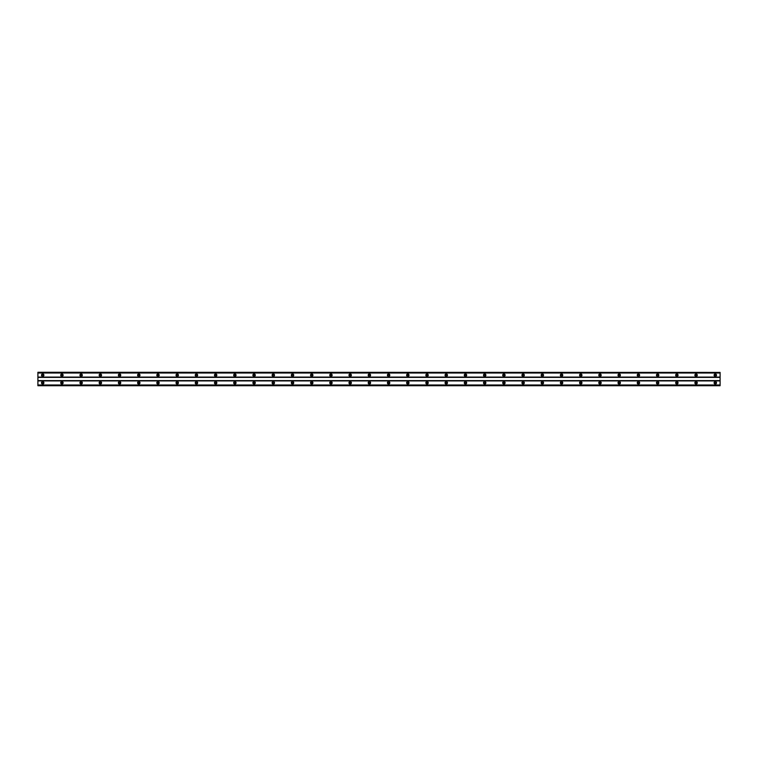<?xml version="1.0" encoding="UTF-8"?>
<svg xmlns="http://www.w3.org/2000/svg" width="758" height="758" viewBox="0 0 758 758"><rect width="100%" height="100%" fill="white"/><g stroke="black" fill="none" stroke-linecap="round" stroke-linejoin="round"><path stroke-width="1.14" d="M42.704 383.567A0.72 0.72 0 0 1 41.984 382.847A0.72 0.72 0 0 1 42.704 382.127A0.72 0.72 0 0 1 43.424 382.847A0.72 0.72 0 0 1 42.704 383.567M715.296 383.567A0.72 0.72 0 0 1 714.576 382.847A0.72 0.72 0 0 1 715.296 382.127A0.72 0.72 0 0 1 716.016 382.847A0.72 0.72 0 0 1 715.296 383.567M696.081 383.567A0.72 0.72 0 0 1 695.361 382.847A0.72 0.72 0 0 1 696.081 382.127A0.72 0.72 0 0 1 696.801 382.847A0.72 0.72 0 0 1 696.081 383.567M676.866 383.567A0.72 0.72 0 0 1 676.145 382.847A0.72 0.72 0 0 1 676.866 382.127A0.72 0.72 0 0 1 677.586 382.847A0.72 0.72 0 0 1 676.866 383.567M657.641 383.567A0.72 0.72 0 0 1 656.921 382.847A0.72 0.72 0 0 1 657.641 382.127A0.72 0.72 0 0 1 658.37 382.847A0.72 0.72 0 0 1 657.641 383.567M638.425 383.567A0.72 0.72 0 0 1 637.705 382.847A0.72 0.72 0 0 1 638.425 382.127A0.72 0.72 0 0 1 639.146 382.847A0.72 0.72 0 0 1 638.425 383.567M619.21 383.567A0.72 0.72 0 0 1 618.49 382.847A0.72 0.72 0 0 1 619.21 382.127A0.72 0.72 0 0 1 619.93 382.847A0.72 0.72 0 0 1 619.21 383.567M599.995 383.567A0.72 0.72 0 0 1 599.275 382.847A0.72 0.72 0 0 1 599.995 382.127A0.72 0.72 0 0 1 600.715 382.847A0.72 0.72 0 0 1 599.995 383.567M580.78 383.567A0.72 0.72 0 0 1 580.06 382.847A0.72 0.72 0 0 1 580.78 382.127A0.72 0.72 0 0 1 581.5 382.847A0.72 0.72 0 0 1 580.78 383.567M561.564 383.567A0.72 0.72 0 0 1 560.844 382.847A0.72 0.72 0 0 1 561.564 382.127A0.72 0.72 0 0 1 562.284 382.847A0.72 0.72 0 0 1 561.564 383.567M542.34 383.567A0.72 0.72 0 0 1 541.619 382.847A0.72 0.72 0 0 1 542.34 382.127A0.72 0.72 0 0 1 543.06 382.847A0.72 0.72 0 0 1 542.34 383.567M523.124 383.567A0.72 0.72 0 0 1 522.404 382.847A0.72 0.72 0 0 1 523.124 382.127A0.72 0.72 0 0 1 523.844 382.847A0.72 0.72 0 0 1 523.124 383.567M503.909 383.567A0.72 0.72 0 0 1 503.189 382.847A0.72 0.72 0 0 1 503.909 382.127A0.72 0.72 0 0 1 504.629 382.847A0.72 0.72 0 0 1 503.909 383.567M484.694 383.567A0.72 0.72 0 0 1 483.974 382.847A0.72 0.72 0 0 1 484.694 382.127A0.72 0.72 0 0 1 485.414 382.847A0.72 0.72 0 0 1 484.694 383.567M465.478 383.567A0.72 0.72 0 0 1 464.758 382.847A0.72 0.72 0 0 1 465.478 382.127A0.72 0.72 0 0 1 466.198 382.847A0.72 0.72 0 0 1 465.478 383.567M446.263 383.567A0.72 0.72 0 0 1 445.543 382.847A0.72 0.72 0 0 1 446.263 382.127A0.72 0.72 0 0 1 446.983 382.847A0.72 0.72 0 0 1 446.263 383.567M427.038 383.567A0.72 0.72 0 0 1 426.318 382.847A0.72 0.72 0 0 1 427.038 382.127A0.72 0.72 0 0 1 427.758 382.847A0.72 0.72 0 0 1 427.038 383.567M407.823 383.567A0.72 0.72 0 0 1 407.103 382.847A0.72 0.72 0 0 1 407.823 382.127A0.72 0.72 0 0 1 408.543 382.847A0.72 0.72 0 0 1 407.823 383.567M388.608 383.567A0.72 0.72 0 0 1 387.888 382.847A0.72 0.72 0 0 1 388.608 382.127A0.72 0.72 0 0 1 389.328 382.847A0.72 0.72 0 0 1 388.608 383.567M369.392 383.567A0.72 0.72 0 0 1 368.672 382.847A0.72 0.72 0 0 1 369.392 382.127A0.72 0.72 0 0 1 370.112 382.847A0.72 0.72 0 0 1 369.392 383.567M350.177 383.567A0.72 0.72 0 0 1 349.457 382.847A0.72 0.72 0 0 1 350.177 382.127A0.72 0.72 0 0 1 350.897 382.847A0.72 0.72 0 0 1 350.177 383.567M330.962 383.567A0.72 0.72 0 0 1 330.242 382.847A0.72 0.72 0 0 1 330.962 382.127A0.72 0.72 0 0 1 331.682 382.847A0.72 0.72 0 0 1 330.962 383.567M311.737 383.567A0.72 0.72 0 0 1 311.017 382.847A0.72 0.72 0 0 1 311.737 382.127A0.72 0.72 0 0 1 312.457 382.847A0.72 0.72 0 0 1 311.737 383.567M292.522 383.567A0.72 0.72 0 0 1 291.802 382.847A0.72 0.72 0 0 1 292.522 382.127A0.72 0.72 0 0 1 293.242 382.847A0.72 0.72 0 0 1 292.522 383.567M273.306 383.567A0.72 0.72 0 0 1 272.586 382.847A0.72 0.72 0 0 1 273.306 382.127A0.72 0.72 0 0 1 274.026 382.847A0.72 0.72 0 0 1 273.306 383.567M254.091 383.567A0.72 0.72 0 0 1 253.371 382.847A0.72 0.72 0 0 1 254.091 382.127A0.72 0.72 0 0 1 254.811 382.847A0.72 0.72 0 0 1 254.091 383.567M234.876 383.567A0.72 0.72 0 0 1 234.156 382.847A0.72 0.72 0 0 1 234.876 382.127A0.72 0.72 0 0 1 235.596 382.847A0.72 0.72 0 0 1 234.876 383.567M215.66 383.567A0.72 0.72 0 0 1 214.94 382.847A0.72 0.72 0 0 1 215.66 382.127A0.72 0.72 0 0 1 216.381 382.847A0.72 0.72 0 0 1 215.66 383.567M196.436 383.567A0.72 0.72 0 0 1 195.716 382.847A0.72 0.72 0 0 1 196.436 382.127A0.72 0.72 0 0 1 197.156 382.847A0.72 0.72 0 0 1 196.436 383.567M177.22 383.567A0.72 0.72 0 0 1 176.5 382.847A0.72 0.72 0 0 1 177.22 382.127A0.72 0.72 0 0 1 177.941 382.847A0.72 0.72 0 0 1 177.22 383.567M158.005 383.567A0.72 0.72 0 0 1 157.285 382.847A0.72 0.72 0 0 1 158.005 382.127A0.72 0.72 0 0 1 158.725 382.847A0.72 0.72 0 0 1 158.005 383.567M138.79 383.567A0.72 0.72 0 0 1 138.07 382.847A0.72 0.72 0 0 1 138.79 382.127A0.72 0.72 0 0 1 139.51 382.847A0.72 0.72 0 0 1 138.79 383.567M119.575 383.567A0.72 0.72 0 0 1 118.854 382.847A0.72 0.72 0 0 1 119.575 382.127A0.72 0.72 0 0 1 120.295 382.847A0.72 0.72 0 0 1 119.575 383.567M100.359 383.567A0.72 0.72 0 0 1 99.63 382.847A0.72 0.72 0 0 1 100.359 382.127A0.72 0.72 0 0 1 101.079 382.847A0.72 0.72 0 0 1 100.359 383.567M81.134 383.567A0.72 0.72 0 0 1 80.414 382.847A0.72 0.72 0 0 1 81.134 382.127A0.72 0.72 0 0 1 81.855 382.847A0.72 0.72 0 0 1 81.134 383.567M61.919 383.567A0.72 0.72 0 0 1 61.199 382.847A0.72 0.72 0 0 1 61.919 382.127A0.72 0.72 0 0 1 62.639 382.847A0.72 0.72 0 0 1 61.919 383.567M42.704 381.644A1.203 1.203 0 0 0 41.5 382.847A1.203 1.203 0 0 0 42.704 384.041A1.203 1.203 0 0 0 43.907 382.847A1.203 1.203 0 0 0 42.704 381.644M715.296 381.644A1.203 1.203 0 0 0 714.093 382.847A1.203 1.203 0 0 0 715.296 384.041A1.203 1.203 0 0 0 716.5 382.847A1.203 1.203 0 0 0 715.296 381.644M696.081 381.644A1.203 1.203 0 0 0 694.878 382.847A1.203 1.203 0 0 0 696.081 384.041A1.203 1.203 0 0 0 697.284 382.847A1.203 1.203 0 0 0 696.081 381.644M676.866 381.644A1.203 1.203 0 0 0 675.662 382.847A1.203 1.203 0 0 0 676.866 384.041A1.203 1.203 0 0 0 678.059 382.847A1.203 1.203 0 0 0 676.866 381.644M657.641 381.644A1.203 1.203 0 0 0 656.447 382.847A1.203 1.203 0 0 0 657.641 384.041A1.203 1.203 0 0 0 658.844 382.847A1.203 1.203 0 0 0 657.641 381.644M638.425 381.644A1.203 1.203 0 0 0 637.232 382.847A1.203 1.203 0 0 0 638.425 384.041A1.203 1.203 0 0 0 639.629 382.847A1.203 1.203 0 0 0 638.425 381.644M619.21 381.644A1.203 1.203 0 0 0 618.007 382.847A1.203 1.203 0 0 0 619.21 384.041A1.203 1.203 0 0 0 620.414 382.847A1.203 1.203 0 0 0 619.21 381.644M599.995 381.644A1.203 1.203 0 0 0 598.792 382.847A1.203 1.203 0 0 0 599.995 384.041A1.203 1.203 0 0 0 601.198 382.847A1.203 1.203 0 0 0 599.995 381.644M580.78 381.644A1.203 1.203 0 0 0 579.576 382.847A1.203 1.203 0 0 0 580.78 384.041A1.203 1.203 0 0 0 581.983 382.847A1.203 1.203 0 0 0 580.78 381.644M561.564 381.644A1.203 1.203 0 0 0 560.361 382.847A1.203 1.203 0 0 0 561.564 384.041A1.203 1.203 0 0 0 562.758 382.847A1.203 1.203 0 0 0 561.564 381.644M542.34 381.644A1.203 1.203 0 0 0 541.146 382.847A1.203 1.203 0 0 0 542.34 384.041A1.203 1.203 0 0 0 543.543 382.847A1.203 1.203 0 0 0 542.34 381.644M523.124 381.644A1.203 1.203 0 0 0 521.93 382.847A1.203 1.203 0 0 0 523.124 384.041A1.203 1.203 0 0 0 524.328 382.847A1.203 1.203 0 0 0 523.124 381.644M503.909 381.644A1.203 1.203 0 0 0 502.706 382.847A1.203 1.203 0 0 0 503.909 384.041A1.203 1.203 0 0 0 505.112 382.847A1.203 1.203 0 0 0 503.909 381.644M484.694 381.644A1.203 1.203 0 0 0 483.49 382.847A1.203 1.203 0 0 0 484.694 384.041A1.203 1.203 0 0 0 485.897 382.847A1.203 1.203 0 0 0 484.694 381.644M465.478 381.644A1.203 1.203 0 0 0 464.275 382.847A1.203 1.203 0 0 0 465.478 384.041A1.203 1.203 0 0 0 466.682 382.847A1.203 1.203 0 0 0 465.478 381.644M446.263 381.644A1.203 1.203 0 0 0 445.06 382.847A1.203 1.203 0 0 0 446.263 384.041A1.203 1.203 0 0 0 447.457 382.847A1.203 1.203 0 0 0 446.263 381.644M427.038 381.644A1.203 1.203 0 0 0 425.844 382.847A1.203 1.203 0 0 0 427.038 384.041A1.203 1.203 0 0 0 428.242 382.847A1.203 1.203 0 0 0 427.038 381.644M407.823 381.644A1.203 1.203 0 0 0 406.62 382.847A1.203 1.203 0 0 0 407.823 384.041A1.203 1.203 0 0 0 409.026 382.847A1.203 1.203 0 0 0 407.823 381.644M388.608 381.644A1.203 1.203 0 0 0 387.404 382.847A1.203 1.203 0 0 0 388.608 384.041A1.203 1.203 0 0 0 389.811 382.847A1.203 1.203 0 0 0 388.608 381.644M369.392 381.644A1.203 1.203 0 0 0 368.189 382.847A1.203 1.203 0 0 0 369.392 384.041A1.203 1.203 0 0 0 370.596 382.847A1.203 1.203 0 0 0 369.392 381.644M350.177 381.644A1.203 1.203 0 0 0 348.974 382.847A1.203 1.203 0 0 0 350.177 384.041A1.203 1.203 0 0 0 351.38 382.847A1.203 1.203 0 0 0 350.177 381.644M330.962 381.644A1.203 1.203 0 0 0 329.758 382.847A1.203 1.203 0 0 0 330.962 384.041A1.203 1.203 0 0 0 332.156 382.847A1.203 1.203 0 0 0 330.962 381.644M311.737 381.644A1.203 1.203 0 0 0 310.543 382.847A1.203 1.203 0 0 0 311.737 384.041A1.203 1.203 0 0 0 312.94 382.847A1.203 1.203 0 0 0 311.737 381.644M292.522 381.644A1.203 1.203 0 0 0 291.318 382.847A1.203 1.203 0 0 0 292.522 384.041A1.203 1.203 0 0 0 293.725 382.847A1.203 1.203 0 0 0 292.522 381.644M273.306 381.644A1.203 1.203 0 0 0 272.103 382.847A1.203 1.203 0 0 0 273.306 384.041A1.203 1.203 0 0 0 274.51 382.847A1.203 1.203 0 0 0 273.306 381.644M254.091 381.644A1.203 1.203 0 0 0 252.888 382.847A1.203 1.203 0 0 0 254.091 384.041A1.203 1.203 0 0 0 255.294 382.847A1.203 1.203 0 0 0 254.091 381.644M234.876 381.644A1.203 1.203 0 0 0 233.672 382.847A1.203 1.203 0 0 0 234.876 384.041A1.203 1.203 0 0 0 236.07 382.847A1.203 1.203 0 0 0 234.876 381.644M215.66 381.644A1.203 1.203 0 0 0 214.457 382.847A1.203 1.203 0 0 0 215.66 384.041A1.203 1.203 0 0 0 216.854 382.847A1.203 1.203 0 0 0 215.66 381.644M196.436 381.644A1.203 1.203 0 0 0 195.242 382.847A1.203 1.203 0 0 0 196.436 384.041A1.203 1.203 0 0 0 197.639 382.847A1.203 1.203 0 0 0 196.436 381.644M177.22 381.644A1.203 1.203 0 0 0 176.017 382.847A1.203 1.203 0 0 0 177.22 384.041A1.203 1.203 0 0 0 178.424 382.847A1.203 1.203 0 0 0 177.22 381.644M158.005 381.644A1.203 1.203 0 0 0 156.802 382.847A1.203 1.203 0 0 0 158.005 384.041A1.203 1.203 0 0 0 159.208 382.847A1.203 1.203 0 0 0 158.005 381.644M138.79 381.644A1.203 1.203 0 0 0 137.586 382.847A1.203 1.203 0 0 0 138.79 384.041A1.203 1.203 0 0 0 139.993 382.847A1.203 1.203 0 0 0 138.79 381.644M119.575 381.644A1.203 1.203 0 0 0 118.371 382.847A1.203 1.203 0 0 0 119.575 384.041A1.203 1.203 0 0 0 120.768 382.847A1.203 1.203 0 0 0 119.575 381.644M100.359 381.644A1.203 1.203 0 0 0 99.156 382.847A1.203 1.203 0 0 0 100.359 384.041A1.203 1.203 0 0 0 101.553 382.847A1.203 1.203 0 0 0 100.359 381.644M81.134 381.644A1.203 1.203 0 0 0 79.941 382.847A1.203 1.203 0 0 0 81.134 384.041A1.203 1.203 0 0 0 82.338 382.847A1.203 1.203 0 0 0 81.134 381.644M61.919 381.644A1.203 1.203 0 0 0 60.716 382.847A1.203 1.203 0 0 0 61.919 384.041A1.203 1.203 0 0 0 63.122 382.847A1.203 1.203 0 0 0 61.919 381.644M42.704 373.959A1.203 1.203 0 0 0 41.5 375.153A1.203 1.203 0 0 0 42.704 376.356A1.203 1.203 0 0 0 43.907 375.153A1.203 1.203 0 0 0 42.704 373.959M715.296 373.959A1.203 1.203 0 0 0 714.093 375.153A1.203 1.203 0 0 0 715.296 376.356A1.203 1.203 0 0 0 716.5 375.153A1.203 1.203 0 0 0 715.296 373.959M696.081 373.959A1.203 1.203 0 0 0 694.878 375.153A1.203 1.203 0 0 0 696.081 376.356A1.203 1.203 0 0 0 697.284 375.153A1.203 1.203 0 0 0 696.081 373.959M676.866 373.959A1.203 1.203 0 0 0 675.662 375.153A1.203 1.203 0 0 0 676.866 376.356A1.203 1.203 0 0 0 678.059 375.153A1.203 1.203 0 0 0 676.866 373.959M657.641 373.959A1.203 1.203 0 0 0 656.447 375.153A1.203 1.203 0 0 0 657.641 376.356A1.203 1.203 0 0 0 658.844 375.153A1.203 1.203 0 0 0 657.641 373.959M638.425 373.959A1.203 1.203 0 0 0 637.232 375.153A1.203 1.203 0 0 0 638.425 376.356A1.203 1.203 0 0 0 639.629 375.153A1.203 1.203 0 0 0 638.425 373.959M619.21 373.959A1.203 1.203 0 0 0 618.007 375.153A1.203 1.203 0 0 0 619.21 376.356A1.203 1.203 0 0 0 620.414 375.153A1.203 1.203 0 0 0 619.21 373.959M599.995 373.959A1.203 1.203 0 0 0 598.792 375.153A1.203 1.203 0 0 0 599.995 376.356A1.203 1.203 0 0 0 601.198 375.153A1.203 1.203 0 0 0 599.995 373.959M580.78 373.959A1.203 1.203 0 0 0 579.576 375.153A1.203 1.203 0 0 0 580.78 376.356A1.203 1.203 0 0 0 581.983 375.153A1.203 1.203 0 0 0 580.78 373.959M561.564 373.959A1.203 1.203 0 0 0 560.361 375.153A1.203 1.203 0 0 0 561.564 376.356A1.203 1.203 0 0 0 562.758 375.153A1.203 1.203 0 0 0 561.564 373.959M542.34 373.959A1.203 1.203 0 0 0 541.146 375.153A1.203 1.203 0 0 0 542.34 376.356A1.203 1.203 0 0 0 543.543 375.153A1.203 1.203 0 0 0 542.34 373.959M523.124 373.959A1.203 1.203 0 0 0 521.93 375.153A1.203 1.203 0 0 0 523.124 376.356A1.203 1.203 0 0 0 524.328 375.153A1.203 1.203 0 0 0 523.124 373.959M503.909 373.959A1.203 1.203 0 0 0 502.706 375.153A1.203 1.203 0 0 0 503.909 376.356A1.203 1.203 0 0 0 505.112 375.153A1.203 1.203 0 0 0 503.909 373.959M484.694 373.959A1.203 1.203 0 0 0 483.49 375.153A1.203 1.203 0 0 0 484.694 376.356A1.203 1.203 0 0 0 485.897 375.153A1.203 1.203 0 0 0 484.694 373.959M465.478 373.959A1.203 1.203 0 0 0 464.275 375.153A1.203 1.203 0 0 0 465.478 376.356A1.203 1.203 0 0 0 466.682 375.153A1.203 1.203 0 0 0 465.478 373.959M446.263 373.959A1.203 1.203 0 0 0 445.06 375.153A1.203 1.203 0 0 0 446.263 376.356A1.203 1.203 0 0 0 447.457 375.153A1.203 1.203 0 0 0 446.263 373.959M427.038 373.959A1.203 1.203 0 0 0 425.844 375.153A1.203 1.203 0 0 0 427.038 376.356A1.203 1.203 0 0 0 428.242 375.153A1.203 1.203 0 0 0 427.038 373.959M407.823 373.959A1.203 1.203 0 0 0 406.62 375.153A1.203 1.203 0 0 0 407.823 376.356A1.203 1.203 0 0 0 409.026 375.153A1.203 1.203 0 0 0 407.823 373.959M388.608 373.959A1.203 1.203 0 0 0 387.404 375.153A1.203 1.203 0 0 0 388.608 376.356A1.203 1.203 0 0 0 389.811 375.153A1.203 1.203 0 0 0 388.608 373.959M369.392 373.959A1.203 1.203 0 0 0 368.189 375.153A1.203 1.203 0 0 0 369.392 376.356A1.203 1.203 0 0 0 370.596 375.153A1.203 1.203 0 0 0 369.392 373.959M350.177 373.959A1.203 1.203 0 0 0 348.974 375.153A1.203 1.203 0 0 0 350.177 376.356A1.203 1.203 0 0 0 351.38 375.153A1.203 1.203 0 0 0 350.177 373.959M330.962 373.959A1.203 1.203 0 0 0 329.758 375.153A1.203 1.203 0 0 0 330.962 376.356A1.203 1.203 0 0 0 332.156 375.153A1.203 1.203 0 0 0 330.962 373.959M311.737 373.959A1.203 1.203 0 0 0 310.543 375.153A1.203 1.203 0 0 0 311.737 376.356A1.203 1.203 0 0 0 312.94 375.153A1.203 1.203 0 0 0 311.737 373.959M292.522 373.959A1.203 1.203 0 0 0 291.318 375.153A1.203 1.203 0 0 0 292.522 376.356A1.203 1.203 0 0 0 293.725 375.153A1.203 1.203 0 0 0 292.522 373.959M273.306 373.959A1.203 1.203 0 0 0 272.103 375.153A1.203 1.203 0 0 0 273.306 376.356A1.203 1.203 0 0 0 274.51 375.153A1.203 1.203 0 0 0 273.306 373.959M254.091 373.959A1.203 1.203 0 0 0 252.888 375.153A1.203 1.203 0 0 0 254.091 376.356A1.203 1.203 0 0 0 255.294 375.153A1.203 1.203 0 0 0 254.091 373.959M234.876 373.959A1.203 1.203 0 0 0 233.672 375.153A1.203 1.203 0 0 0 234.876 376.356A1.203 1.203 0 0 0 236.07 375.153A1.203 1.203 0 0 0 234.876 373.959M215.66 373.959A1.203 1.203 0 0 0 214.457 375.153A1.203 1.203 0 0 0 215.66 376.356A1.203 1.203 0 0 0 216.854 375.153A1.203 1.203 0 0 0 215.66 373.959M196.436 373.959A1.203 1.203 0 0 0 195.242 375.153A1.203 1.203 0 0 0 196.436 376.356A1.203 1.203 0 0 0 197.639 375.153A1.203 1.203 0 0 0 196.436 373.959M177.22 373.959A1.203 1.203 0 0 0 176.017 375.153A1.203 1.203 0 0 0 177.22 376.356A1.203 1.203 0 0 0 178.424 375.153A1.203 1.203 0 0 0 177.22 373.959M158.005 373.959A1.203 1.203 0 0 0 156.802 375.153A1.203 1.203 0 0 0 158.005 376.356A1.203 1.203 0 0 0 159.208 375.153A1.203 1.203 0 0 0 158.005 373.959M138.79 373.959A1.203 1.203 0 0 0 137.586 375.153A1.203 1.203 0 0 0 138.79 376.356A1.203 1.203 0 0 0 139.993 375.153A1.203 1.203 0 0 0 138.79 373.959M119.575 373.959A1.203 1.203 0 0 0 118.371 375.153A1.203 1.203 0 0 0 119.575 376.356A1.203 1.203 0 0 0 120.768 375.153A1.203 1.203 0 0 0 119.575 373.959M100.359 373.959A1.203 1.203 0 0 0 99.156 375.153A1.203 1.203 0 0 0 100.359 376.356A1.203 1.203 0 0 0 101.553 375.153A1.203 1.203 0 0 0 100.359 373.959M81.134 373.959A1.203 1.203 0 0 0 79.941 375.153A1.203 1.203 0 0 0 81.134 376.356A1.203 1.203 0 0 0 82.338 375.153A1.203 1.203 0 0 0 81.134 373.959M61.919 373.959A1.203 1.203 0 0 0 60.716 375.153A1.203 1.203 0 0 0 61.919 376.356A1.203 1.203 0 0 0 63.122 375.153A1.203 1.203 0 0 0 61.919 373.959M42.704 375.873A0.72 0.72 0 0 1 41.984 375.153A0.72 0.72 0 0 1 42.704 374.433A0.72 0.72 0 0 1 43.424 375.153A0.72 0.72 0 0 1 42.704 375.873M715.296 375.873A0.72 0.72 0 0 1 714.576 375.153A0.72 0.72 0 0 1 715.296 374.433A0.72 0.72 0 0 1 716.016 375.153A0.72 0.72 0 0 1 715.296 375.873M696.081 375.873A0.72 0.72 0 0 1 695.361 375.153A0.72 0.72 0 0 1 696.081 374.433A0.72 0.72 0 0 1 696.801 375.153A0.72 0.72 0 0 1 696.081 375.873M676.866 375.873A0.72 0.72 0 0 1 676.145 375.153A0.72 0.72 0 0 1 676.866 374.433A0.72 0.72 0 0 1 677.586 375.153A0.72 0.72 0 0 1 676.866 375.873M657.641 375.873A0.72 0.72 0 0 1 656.921 375.153A0.72 0.72 0 0 1 657.641 374.433A0.72 0.72 0 0 1 658.37 375.153A0.72 0.72 0 0 1 657.641 375.873M638.425 375.873A0.72 0.72 0 0 1 637.705 375.153A0.72 0.72 0 0 1 638.425 374.433A0.72 0.72 0 0 1 639.146 375.153A0.72 0.72 0 0 1 638.425 375.873M619.21 375.873A0.72 0.72 0 0 1 618.49 375.153A0.72 0.72 0 0 1 619.21 374.433A0.72 0.72 0 0 1 619.93 375.153A0.72 0.72 0 0 1 619.21 375.873M599.995 375.873A0.72 0.72 0 0 1 599.275 375.153A0.72 0.72 0 0 1 599.995 374.433A0.72 0.72 0 0 1 600.715 375.153A0.72 0.72 0 0 1 599.995 375.873M580.78 375.873A0.72 0.72 0 0 1 580.06 375.153A0.72 0.72 0 0 1 580.78 374.433A0.72 0.72 0 0 1 581.5 375.153A0.72 0.72 0 0 1 580.78 375.873M561.564 375.873A0.72 0.72 0 0 1 560.844 375.153A0.72 0.72 0 0 1 561.564 374.433A0.72 0.72 0 0 1 562.284 375.153A0.72 0.72 0 0 1 561.564 375.873M542.34 375.873A0.72 0.72 0 0 1 541.619 375.153A0.72 0.72 0 0 1 542.34 374.433A0.72 0.72 0 0 1 543.06 375.153A0.72 0.72 0 0 1 542.34 375.873M523.124 375.873A0.72 0.72 0 0 1 522.404 375.153A0.72 0.72 0 0 1 523.124 374.433A0.72 0.72 0 0 1 523.844 375.153A0.72 0.72 0 0 1 523.124 375.873M503.909 375.873A0.72 0.72 0 0 1 503.189 375.153A0.72 0.72 0 0 1 503.909 374.433A0.72 0.72 0 0 1 504.629 375.153A0.72 0.72 0 0 1 503.909 375.873M484.694 375.873A0.72 0.72 0 0 1 483.974 375.153A0.72 0.72 0 0 1 484.694 374.433A0.72 0.72 0 0 1 485.414 375.153A0.72 0.72 0 0 1 484.694 375.873M465.478 375.873A0.72 0.72 0 0 1 464.758 375.153A0.72 0.72 0 0 1 465.478 374.433A0.72 0.72 0 0 1 466.198 375.153A0.72 0.72 0 0 1 465.478 375.873M446.263 375.873A0.72 0.72 0 0 1 445.543 375.153A0.72 0.72 0 0 1 446.263 374.433A0.72 0.72 0 0 1 446.983 375.153A0.72 0.72 0 0 1 446.263 375.873M427.038 375.873A0.72 0.72 0 0 1 426.318 375.153A0.72 0.72 0 0 1 427.038 374.433A0.72 0.72 0 0 1 427.758 375.153A0.72 0.72 0 0 1 427.038 375.873M407.823 375.873A0.72 0.72 0 0 1 407.103 375.153A0.72 0.72 0 0 1 407.823 374.433A0.72 0.72 0 0 1 408.543 375.153A0.72 0.72 0 0 1 407.823 375.873M388.608 375.873A0.72 0.72 0 0 1 387.888 375.153A0.72 0.72 0 0 1 388.608 374.433A0.72 0.72 0 0 1 389.328 375.153A0.72 0.72 0 0 1 388.608 375.873M369.392 375.873A0.72 0.72 0 0 1 368.672 375.153A0.72 0.72 0 0 1 369.392 374.433A0.72 0.72 0 0 1 370.112 375.153A0.72 0.72 0 0 1 369.392 375.873M350.177 375.873A0.72 0.72 0 0 1 349.457 375.153A0.72 0.72 0 0 1 350.177 374.433A0.72 0.72 0 0 1 350.897 375.153A0.72 0.72 0 0 1 350.177 375.873M330.962 375.873A0.72 0.72 0 0 1 330.242 375.153A0.72 0.72 0 0 1 330.962 374.433A0.72 0.72 0 0 1 331.682 375.153A0.72 0.72 0 0 1 330.962 375.873M311.737 375.873A0.72 0.72 0 0 1 311.017 375.153A0.72 0.72 0 0 1 311.737 374.433A0.72 0.72 0 0 1 312.457 375.153A0.72 0.72 0 0 1 311.737 375.873M292.522 375.873A0.72 0.72 0 0 1 291.802 375.153A0.72 0.72 0 0 1 292.522 374.433A0.72 0.72 0 0 1 293.242 375.153A0.72 0.72 0 0 1 292.522 375.873M273.306 375.873A0.72 0.72 0 0 1 272.586 375.153A0.72 0.72 0 0 1 273.306 374.433A0.72 0.72 0 0 1 274.026 375.153A0.72 0.72 0 0 1 273.306 375.873M254.091 375.873A0.72 0.72 0 0 1 253.371 375.153A0.72 0.72 0 0 1 254.091 374.433A0.72 0.72 0 0 1 254.811 375.153A0.72 0.72 0 0 1 254.091 375.873M234.876 375.873A0.72 0.72 0 0 1 234.156 375.153A0.72 0.72 0 0 1 234.876 374.433A0.72 0.72 0 0 1 235.596 375.153A0.72 0.72 0 0 1 234.876 375.873M215.66 375.873A0.72 0.72 0 0 1 214.94 375.153A0.72 0.72 0 0 1 215.66 374.433A0.72 0.72 0 0 1 216.381 375.153A0.72 0.72 0 0 1 215.66 375.873M196.436 375.873A0.72 0.72 0 0 1 195.716 375.153A0.72 0.72 0 0 1 196.436 374.433A0.72 0.72 0 0 1 197.156 375.153A0.72 0.72 0 0 1 196.436 375.873M177.22 375.873A0.72 0.72 0 0 1 176.5 375.153A0.72 0.72 0 0 1 177.22 374.433A0.72 0.72 0 0 1 177.941 375.153A0.72 0.72 0 0 1 177.22 375.873M158.005 375.873A0.72 0.72 0 0 1 157.285 375.153A0.72 0.72 0 0 1 158.005 374.433A0.72 0.72 0 0 1 158.725 375.153A0.72 0.72 0 0 1 158.005 375.873M138.79 375.873A0.72 0.72 0 0 1 138.07 375.153A0.72 0.72 0 0 1 138.79 374.433A0.72 0.72 0 0 1 139.51 375.153A0.72 0.72 0 0 1 138.79 375.873M119.575 375.873A0.72 0.72 0 0 1 118.854 375.153A0.72 0.72 0 0 1 119.575 374.433A0.72 0.72 0 0 1 120.295 375.153A0.72 0.72 0 0 1 119.575 375.873M100.359 375.873A0.72 0.72 0 0 1 99.63 375.153A0.72 0.72 0 0 1 100.359 374.433A0.72 0.72 0 0 1 101.079 375.153A0.72 0.72 0 0 1 100.359 375.873M81.134 375.873A0.72 0.72 0 0 1 80.414 375.153A0.72 0.72 0 0 1 81.134 374.433A0.72 0.72 0 0 1 81.855 375.153A0.72 0.72 0 0 1 81.134 375.873M61.919 375.873A0.72 0.72 0 0 1 61.199 375.153A0.72 0.72 0 0 1 61.919 374.433A0.72 0.72 0 0 1 62.639 375.153A0.72 0.72 0 0 1 61.919 375.873M37.9 372.405L720.1 372.405L37.9 372.273L37.9 385.727L720.1 385.727L37.9 385.595M720.1 372.405L720.1 385.595M37.9 385.149L720.1 385.149M720.1 384.979L37.9 384.979M37.9 380.923L720.1 380.923M720.1 380.601L37.9 380.601M37.9 377.399L720.1 377.399M720.1 377.077L37.9 377.077M37.9 373.021L720.1 373.021M720.1 372.851L37.9 372.851"/></g></svg>
